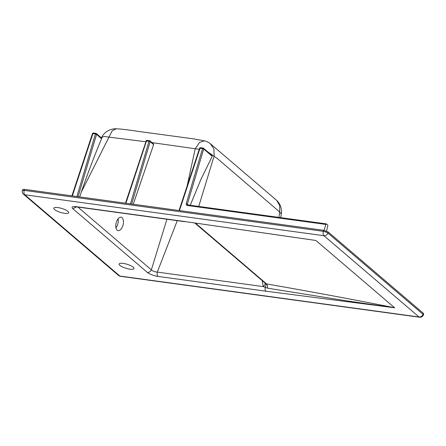 <?xml version="1.0" encoding="UTF-8"?>
<svg xmlns="http://www.w3.org/2000/svg" width="446" height="446" viewBox="0 0 446 446"><rect width="100%" height="100%" fill="white"/><g stroke="black" fill="none" stroke-linecap="round" stroke-linejoin="round"><path stroke-width="0.67" d="M153.614 144.638L150.146 141.672A0.892 0.73 -49.5 0 0 149.962 140.908L153.446 143.885L153.614 144.638L133.243 204.246M187.125 185.999L195.197 148.841L199.468 142.53L204.324 140.847C205.199 140.618 211.008 143.779 210.317 143.673L213.868 148.903L214.141 155.983L198.726 206.431M204.296 140.841L194.06 138.94L138.689 131.442C132.819 130.6 124.005 129.156 116.205 128.788L112.102 130.89L81.334 192.064C87.617 173.717 94.351 155.949 101.543 138.773L96.581 134.341L78.106 196.703M79.672 196.915L81.334 192.064M326.511 231.084L327.788 225.971A0.892 0.446 97.8 0 0 327.632 224.907L326.388 223.892L325.887 224.433L324.025 230.365M375.482 273.688L423.037 314.324A3.557 1.009 22 0 1 423.365 315.015A3.557 1.009 22 0 1 423.354 315.038A3.557 3.557 0 0 1 419.575 317.234A3.557 1.79 -82.2 0 1 419.056 316.989L323.941 235.717L24.775 194.779L119.89 276.046L419.056 316.989A3.557 2.927 -49.5 0 0 423.037 314.324L423.349 313.304L328.234 232.031L323.657 230.309L24.497 189.366L22.64 189.639L22.306 190.737A3.557 0.87 12 0 1 22.306 190.737A3.557 0.87 12 0 1 24.184 190.386L323.344 231.329A3.557 0.652 18.2 0 1 327.922 233.052L375.482 273.688M423.365 315.015L423.7 313.923L423.349 313.304M323.657 230.309L323.344 231.329A3.557 1.79 97.8 0 0 323.941 235.717A3.557 2.927 130.5 0 0 327.922 233.052L328.234 232.031M177.257 220.664L157.304 272.099C154.706 271.909 152.722 271.162 151.35 269.852C150.486 271.642 149.17 272.5 147.397 272.434L72.843 208.734C71.143 206.972 72.302 206.286 76.316 206.676L76.835 206.922L74.8 206.838L75.346 206.57M76.316 206.676L184.298 221.456L295.581 237.562M147.397 272.434C148.652 273.811 154.801 276.13 157.923 276.403L265.905 291.182L394.638 307.79L315.98 240.533M54.568 209.536A7.783 2.068 -163 0 0 62.669 212.971A7.783 2.068 -163 0 0 68.678 212.725A7.783 2.068 -163 0 0 61.838 208.472A7.783 2.068 -163 0 0 53.793 208.176A7.783 2.068 -163 0 0 54.568 209.536M119.907 265.364A7.783 2.068 -163 0 0 128.008 268.799A7.783 2.068 -163 0 0 134.017 268.553A7.783 2.068 -163 0 0 127.177 264.3A7.783 2.068 -163 0 0 119.127 264.004A7.783 2.068 -163 0 0 119.907 265.364M294.131 237.328L315.846 240.466M22.3 190.754A3.557 3.557 0 0 0 23.471 194.2A3.557 2.927 -49.5 0 0 24.775 194.779A3.557 1.79 97.8 0 1 24.184 190.386L24.497 189.366M262.95 281.253L262.242 281.041L263.24 286.6L267.472 288.155L347.111 300.927L394.638 307.79M394.638 307.74C351.281 299.149 308.604 291.216 266.602 283.946L264.93 282.87C265.448 283.89 264.885 285.133 263.24 286.6L157.304 272.099C156.903 274.061 157.103 275.494 157.923 276.403M267.472 288.155A4.449 2.247 100.2 0 0 266.602 283.946L195.61 223.245M280.724 217.642L281.287 214.002L279.709 212.012L278.912 217.397M210.289 143.657L276.648 200.354L279.698 205.511L279.709 212.006L217.453 158.625L207.713 151.835M211.332 154.924L212.218 156.29L200.717 179.894L190.247 205.272M101.532 138.104L101.604 138.634M117.153 230.136A6.868 3.596 103.4 0 0 118.017 230.588A6.868 3.596 103.4 0 0 122.873 225.592A6.868 3.596 103.4 0 0 122.037 217.659A6.868 3.596 103.4 0 0 121.195 217.224A6.868 3.596 103.4 0 0 116.35 222.197A6.868 3.596 103.4 0 0 117.153 230.136M77.86 207.061L151.35 269.852L166.921 219.248M115.954 227.8A6.868 3.596 103.4 0 0 118.101 218.78M263.034 281.32L262.242 281.041L262.287 280.685M194.947 223.151L264.985 282.987A3.557 2.927 -49.5 0 0 266.19 283.55M72.843 208.734L76.433 206.872M152.203 142.648L199.239 149.304M101.51 137.658L103.985 136.482L145.77 141.761M76.879 196.535L95.433 133.911L96.581 134.341A0.892 0.73 130.5 0 0 96.392 133.577A0.892 0.892 0 0 0 95.935 133.371A0.892 0.446 -82.2 0 1 96.063 133.432A0.892 0.73 130.5 0 1 96.392 133.577L101.666 138.087M93.56 133.086A0.892 0.446 97.8 0 0 93.431 133.025L95.935 133.371A0.892 0.446 -82.2 0 0 95.433 133.911L92.461 133.633L71.918 195.855M212.218 156.284L203.688 149.003L187.37 204.09L187.877 204.987A0.892 0.446 97.8 0 0 187.749 204.926A0.892 0.446 97.8 0 0 187.248 205.472L186.573 205.166L186.222 203.66L202.54 148.574L199.574 148.289L179.03 210.512M326.388 223.892L187.677 204.931M188.463 205.021L186.222 203.66M211.393 154.979L203.504 148.234A0.892 0.73 -49.5 0 1 203.688 149.003L202.54 148.574A0.892 0.446 -82.2 0 1 203.047 148.027A0.892 0.446 -82.2 0 1 203.175 148.089A0.892 0.73 -49.5 0 1 203.504 148.234A0.892 0.892 0 0 0 203.047 148.027L200.538 147.687A0.892 0.446 97.8 0 0 200.037 148.228L179.454 210.573M131.676 204.034L150.146 141.672L149.003 141.243A0.892 0.44 -83.3 0 1 149.488 140.702A0.892 0.44 -83.3 0 1 149.622 140.763A0.892 0.73 -49.5 0 1 149.962 140.908A0.892 0.892 0 0 0 149.488 140.702L146.968 140.406A0.892 0.44 -83.3 0 1 147.102 140.468M125.911 203.242L146.483 140.947A0.892 0.44 -83.3 0 1 146.968 140.406A0.892 0.892 0 0 0 146.02 141.008L149.003 141.243L130.449 203.867M325.887 224.433L187.248 205.472M120.414 276.291A3.557 1.79 -82.2 0 1 119.89 276.046A3.557 2.927 -49.5 0 1 118.586 275.472A3.557 3.557 0 0 0 120.414 276.291L419.575 317.234M184.298 221.456L310.823 239.747M265.905 291.182C265.208 290.497 264.957 289.281 265.153 287.547C266.067 285.758 266.234 284.442 265.649 283.595M92.461 133.633A0.892 0.892 0 0 1 93.431 133.025A0.892 0.446 97.8 0 0 92.93 133.571L72.341 195.911M200.672 147.749A0.892 0.446 97.8 0 0 200.538 147.687A0.892 0.892 0 0 0 199.574 148.295M146.104 141.17L125.488 203.186M23.471 194.2L118.586 275.472M76.835 206.922L184.817 221.701M276.648 200.354C275.985 199.825 278.577 201.609 280.305 205.706C281.426 208.706 281.755 211.471 281.287 214.008M116.205 128.788L116.166 128.782C114.315 128.626 112.13 129.028 109.616 129.992C106.003 131.514 103.31 134.045 101.537 137.591L101.409 137.864"/></g></svg>
